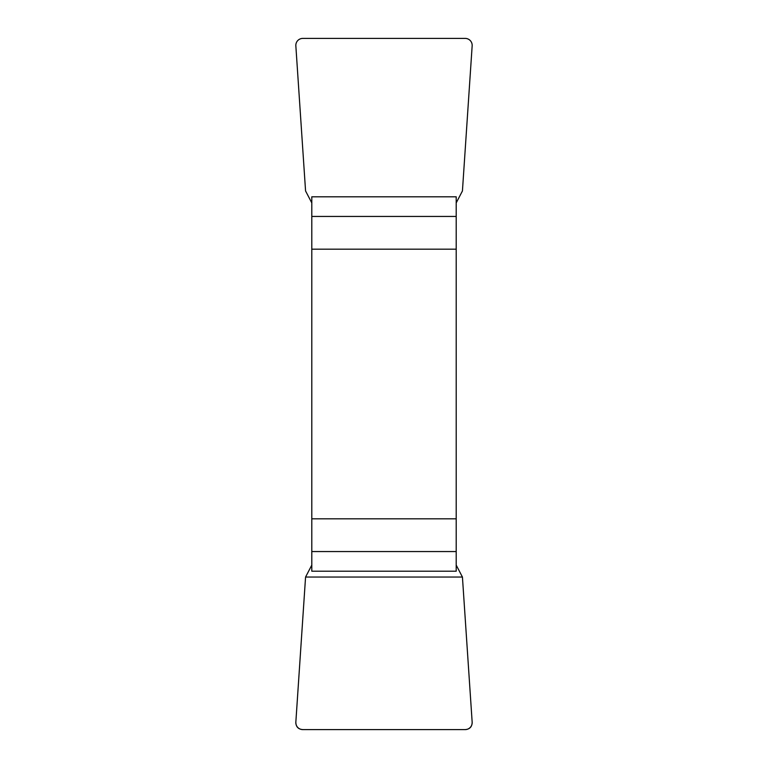 <?xml version="1.0" encoding="UTF-8"?>
<svg xmlns="http://www.w3.org/2000/svg" width="768" height="768" viewBox="0 0 768 768"><rect width="100%" height="100%" fill="white"/><g stroke="black" fill="none" stroke-linecap="round" stroke-linejoin="round"><path stroke-width="1.15" d="M311.798 551.558L311.798 571.2L456.202 571.2L456.202 518.822L311.798 518.822L311.798 551.558L456.202 551.558M311.798 249.178L456.202 249.178L456.202 196.8L311.798 196.8L311.798 518.822M456.202 249.178L456.202 518.822M456.202 202.896L462.432 190.963L472.157 45.869A7.171 7.056 136.9 0 0 465.178 38.4L302.822 38.4A7.171 7.056 43.1 0 0 295.843 45.869L305.568 190.963L311.798 202.896M311.798 565.104L305.568 577.037L295.843 722.131A7.171 7.056 -43.1 0 0 302.822 729.6L465.178 729.6A7.171 7.056 -136.9 0 0 472.157 722.131L462.432 577.037L456.202 565.104M472.157 722.074C472.128 726.758 469.786 729.264 465.12 729.6L302.88 729.6C298.214 729.264 295.872 726.758 295.843 722.074L305.568 577.037L462.432 577.037L472.157 722.074M456.202 216.442L311.798 216.442"/></g></svg>
